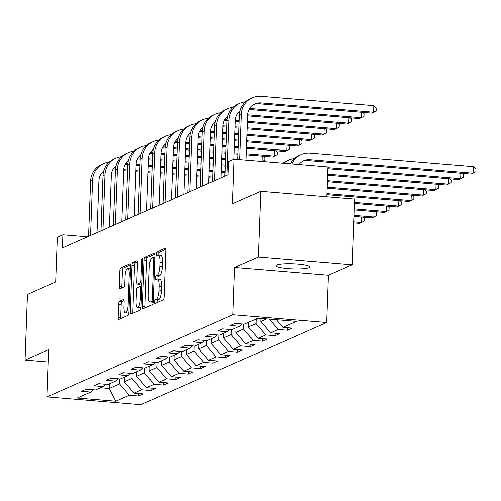 <?xml version="1.0" encoding="UTF-8"?>
<svg xmlns="http://www.w3.org/2000/svg" width="501" height="501" viewBox="0 0 501 501"><rect width="100%" height="100%" fill="white"/><g stroke="black" fill="none" stroke-linecap="round" stroke-linejoin="round"><path stroke-width="0.75" d="M154.446 301.934A1.829 0.532 -85.3 0 0 154.84 303.512A1.829 0.532 -85.3 0 0 154.922 303.493L163.213 299.83A2.611 0.758 -85.3 0 0 164.09 296.905L165.793 250.494A2.611 0.758 -85.3 0 0 165.23 248.239A2.611 0.758 -85.3 0 0 165.105 248.258L156.813 251.928A1.829 0.532 -85.3 0 0 156.199 253.976A1.829 0.532 -85.3 0 0 156.6 255.554A1.829 0.532 -85.3 0 0 156.681 255.535L157.752 255.059A8.348 2.43 -85.3 0 1 158.141 254.99A8.348 2.43 -85.3 0 1 159.951 262.211L159.806 266.075A8.348 2.43 -85.3 0 1 157.007 275.431L155.936 275.907A1.829 0.532 -85.3 0 0 155.323 277.955A1.829 0.532 -85.3 0 0 155.717 279.533A1.829 0.532 -85.3 0 0 155.805 279.514L156.876 279.038A8.348 2.43 -85.3 0 1 157.264 278.969A8.348 2.43 -85.3 0 1 159.067 286.19L158.93 290.054A8.348 2.43 -85.3 0 1 156.13 299.41L155.053 299.886A1.829 0.532 -85.3 0 0 154.446 301.934M157.264 278.969L159.8 279.182A8.348 2.43 -85.3 0 1 161.604 286.397L161.466 290.267A8.348 2.43 -85.3 0 1 158.667 299.623L157.59 300.093A1.829 0.532 -85.3 0 0 156.976 302.141A1.829 0.532 -85.3 0 0 156.976 302.585M165.743 249.31L159.349 252.135A1.829 0.532 -85.3 0 0 158.736 254.182A1.829 0.532 -85.3 0 0 158.773 255.04M158.141 254.99L160.677 255.203A8.348 2.43 -85.3 0 1 162.487 262.418L162.343 266.288A8.348 2.43 -85.3 0 1 159.543 275.644L158.473 276.114A1.829 0.532 -85.3 0 0 157.859 278.161A1.829 0.532 -85.3 0 0 157.896 279.019M309.123 267.653A17.015 2.549 -177.9 0 0 309.9 266.933A17.015 2.549 -177.9 0 0 295.521 263.883A17.015 2.549 -177.9 0 0 276.671 264.96A17.015 2.549 -177.9 0 0 275.894 265.68A17.015 2.549 -177.9 0 0 290.279 268.73A17.015 2.549 -177.9 0 0 309.123 267.653M119.514 301.264A2.611 0.758 -85.3 0 0 118.643 304.188L118.161 317.208A2.611 0.758 -85.3 0 0 118.731 319.463A2.611 0.758 -85.3 0 0 118.85 319.444L128.056 315.373A2.611 0.758 -85.3 0 0 128.932 312.449L130.636 266.037A2.611 0.758 -85.3 0 0 130.072 263.776A2.611 0.758 -85.3 0 0 129.947 263.802L120.741 267.872A2.611 0.758 -85.3 0 0 119.864 270.797L119.288 286.522A2.611 0.758 -85.3 0 0 119.852 288.783A2.611 0.758 -85.3 0 0 119.971 288.758L123.916 287.017A2.611 0.758 -85.3 0 0 124.787 284.092L125.075 276.295A6.983 2.029 -85.3 0 1 127.742 268.411A6.983 2.029 -85.3 0 1 129.252 274.448L128.131 305.003A6.983 2.029 -85.3 0 1 125.469 312.881A6.983 2.029 -85.3 0 1 123.954 306.844L124.142 301.752A2.611 0.758 -85.3 0 0 123.578 299.498A2.611 0.758 -85.3 0 0 123.459 299.523L119.514 301.264L122.05 301.47A2.611 0.758 -85.3 0 0 121.173 304.395L120.697 317.415A2.611 0.758 -85.3 0 0 120.747 318.605M258.322 256.975L234.631 267.446L328.424 275.218L352.122 264.747L258.322 256.975L260.733 191.301L232.508 203.775L234.142 159.124L228.581 161.579L228.099 174.717L62.406 247.957L62.888 234.825L57.321 237.28L55.68 281.938L27.461 294.413L25.05 360.087L48.29 362.01M234.631 267.446L232.896 314.728L47.006 396.898L48.741 349.617L25.05 360.087M142.434 306.48A2.611 0.758 -85.3 0 0 142.998 308.735A2.611 0.758 -85.3 0 0 143.117 308.71L152.329 304.639A2.611 0.758 -85.3 0 0 153.206 301.721L154.903 255.31A2.611 0.758 -85.3 0 0 154.339 253.049A2.611 0.758 -85.3 0 0 154.22 253.074L145.008 257.145A2.611 0.758 -85.3 0 0 144.138 260.069L142.434 306.48L144.971 306.687A2.611 0.758 -85.3 0 0 145.014 307.871M140.192 310.006L130.986 314.077A2.611 0.758 -85.3 0 1 130.861 314.102A2.611 0.758 -85.3 0 1 130.298 311.841L132.001 265.43A2.611 0.758 -85.3 0 1 132.878 262.505L136.817 260.764A2.611 0.758 -85.3 0 1 136.936 260.745A2.611 0.758 -85.3 0 1 137.499 263L136.811 281.825A2.611 0.758 -85.3 0 0 137.374 284.08A2.611 0.758 -85.3 0 0 137.499 284.054L140.111 282.902A2.611 0.758 -85.3 0 0 140.988 279.978L141.708 260.382A1.829 0.532 -85.3 0 1 142.403 258.316A1.829 0.532 -85.3 0 1 142.798 259.9L141.069 307.082A2.611 0.758 -85.3 0 1 140.192 310.006M260.733 191.301L354.526 199.072L352.122 264.747M232.896 314.728L326.696 322.5L140.806 404.67L47.006 396.898M138.658 393.517L138.57 396.009L143.336 393.905L134.086 393.135L141.72 389.759L150.97 390.529L155.742 388.419L146.486 387.655L154.12 384.28L163.376 385.044L168.142 382.939L158.892 382.169L166.526 378.8L175.776 379.564L180.548 377.453L171.292 376.689L178.926 373.314L188.182 374.084L192.948 371.974L183.698 371.203L191.332 367.834L200.582 368.598L205.354 366.488L196.098 365.724L203.732 362.348L212.988 363.119L217.753 361.008L208.504 360.238L216.138 356.869L225.387 357.633L230.159 355.522L220.903 354.758L228.537 351.383L237.793 352.153L242.559 350.042L233.309 349.278L240.943 345.903L250.193 346.667L254.965 344.563L245.709 343.792L253.343 340.417L262.599 341.187L267.371 339.077L258.115 338.313L265.749 334.937L274.999 335.701L279.771 333.597L270.521 332.827L278.149 329.451L287.405 330.222L292.177 328.111L282.921 327.347L296.435 321.373L257.902 318.179L244.388 324.153L235.138 323.389L230.366 325.493L239.616 326.264L242.121 323.965M138.57 396.009L129.314 395.245L115.8 401.22L77.267 398.026L90.781 392.051L81.525 391.287L86.297 389.177L95.553 389.941L103.187 386.572L93.931 385.801L98.703 383.697L107.953 384.461L115.587 381.086L106.337 380.322L111.103 378.211L120.359 378.981L127.993 375.606L118.737 374.836L123.509 372.731L132.759 373.495L140.393 370.12L131.143 369.356L135.909 367.246L145.165 368.016L152.799 364.64L143.543 363.87L148.315 361.766L157.564 362.53L165.198 359.154L155.949 358.39L160.715 356.28L169.971 357.05L177.605 353.675L168.349 352.911L173.121 350.8L182.37 351.564L190.004 348.195L180.755 347.425L185.52 345.314L194.776 346.085L202.41 342.709L193.154 341.945L197.926 339.835L207.182 340.599L214.81 337.229L205.56 336.459L210.332 334.349L219.582 335.119L227.216 331.743L217.96 330.979L222.732 328.869L231.988 329.633L239.616 326.264M132.145 373.445L131.963 378.412L124.329 381.787L124.499 377.147M124.329 381.787L134.086 393.135M131.963 378.412L141.72 389.759M103.187 386.572L105.686 384.273M144.545 367.959L144.363 372.932L136.735 376.307L136.905 371.667M136.735 376.307L146.486 387.655M144.363 372.932L154.12 384.28M115.587 381.086L118.086 378.787M156.951 362.48L156.769 367.452L149.135 370.821L149.304 366.181M149.135 370.821L158.892 382.169M156.769 367.452L166.526 378.8M127.993 375.606L130.492 373.308M169.357 357L169.169 361.966L161.541 365.342L161.71 360.701M161.541 365.342L171.292 376.689M169.169 361.966L178.926 373.314M140.393 370.12L142.891 367.828M181.757 351.514L181.575 356.487L173.941 359.856L174.11 355.215M173.941 359.856L183.698 371.203M181.575 356.487L191.332 367.834M152.799 364.64L155.297 362.342M194.163 346.034L193.975 351.001L186.347 354.376L186.516 349.736M186.347 354.376L196.098 365.724M193.975 351.001L203.732 362.348M165.198 359.154L167.697 356.862M206.562 340.548L206.381 345.521L198.747 348.896L198.916 344.25M198.747 348.896L208.504 360.238M206.381 345.521L216.138 356.869M177.605 353.675L180.103 351.376M218.968 335.069L218.787 340.035L211.153 343.41L211.322 338.77M211.153 343.41L220.903 354.758M218.787 340.035L228.537 351.383M190.004 348.195L192.509 345.897M231.368 329.583L231.186 334.555L223.552 337.931L223.722 333.29M223.552 337.931L233.309 349.278M231.186 334.555L240.943 345.903M202.41 342.709L204.909 340.411M243.774 324.103L243.592 329.069L235.958 332.445L236.128 327.804M235.958 332.445L245.709 343.792M243.592 329.069L253.343 340.417M214.81 337.229L217.315 334.931M256.161 318.949L255.992 323.59L248.358 326.965L248.534 322.325M248.358 326.965L258.115 338.313M255.992 323.59L265.749 334.937M227.216 331.743L229.715 329.445M266.601 318.899L260.764 321.479L260.877 318.423M260.764 321.479L270.521 332.827M269.269 319.118L278.149 329.451M276.358 319.707L282.921 327.347M326.846 196.78L327.942 166.896L234.142 159.124M328.424 275.218L326.696 322.5M87.506 236.86L62.888 234.825M109.393 383.822L109.224 388.463L119.557 383.898L119.739 378.925M100.526 387.743L109.224 388.463L115.8 401.22M119.557 383.898L129.314 395.245M90.781 392.051L93.28 389.753M287.493 327.723L287.405 330.222M275.093 333.209L274.999 335.701M262.687 338.689L262.599 341.187M250.287 344.174L250.193 346.667M237.881 349.654L237.793 352.153M225.481 355.14L225.387 357.633M213.075 360.62L212.988 363.119M200.676 366.099L200.582 368.598M188.27 371.585L188.182 374.084M175.87 377.065L175.776 379.564M163.464 382.551L163.376 385.044M151.064 388.031L150.97 390.529M154.859 254.12L147.544 257.351A2.611 0.758 -85.3 0 0 146.668 260.276L144.971 306.687M151.603 301.414A1.829 0.532 -85.3 0 0 152.216 299.366L153.707 258.629A1.829 0.532 -85.3 0 0 153.312 257.044A1.829 0.532 -85.3 0 0 153.231 257.063L152.097 257.564A8.348 2.43 -85.3 0 0 149.298 266.92L148.277 294.763A8.348 2.43 -85.3 0 0 150.081 301.984A8.348 2.43 -85.3 0 0 150.469 301.909L151.603 301.414L153.212 301.546M150.081 301.984L152.617 302.191A8.348 2.43 -85.3 0 0 153.005 302.122L150.469 301.909M137.456 261.816L135.408 262.718A2.611 0.758 -85.3 0 0 134.537 265.643L132.834 312.054A2.611 0.758 -85.3 0 0 132.884 313.238M139.798 284.249A2.611 0.758 -85.3 0 0 139.911 284.286A2.611 0.758 -85.3 0 0 140.029 284.267L141.933 283.422M136.097 301.351A6.983 2.029 -85.3 0 0 137.606 307.389A6.983 2.029 -85.3 0 0 140.274 299.51L140.668 288.745A2.611 0.758 -85.3 0 0 140.098 286.484A2.611 0.758 -85.3 0 0 139.979 286.509L137.368 287.668A2.611 0.758 -85.3 0 0 136.491 290.586L136.097 301.351M137.606 307.389L140.142 307.595A6.983 2.029 -85.3 0 0 141.069 306.988M124.091 300.569L122.05 301.47M125.469 312.881L127.999 313.094A6.983 2.029 -85.3 0 0 128.932 312.48M130.536 268.705A6.983 2.029 -85.3 0 0 130.273 268.624L127.742 268.411M130.586 264.854L123.277 268.085A2.611 0.758 -85.3 0 0 122.401 271.003L121.824 286.735A2.611 0.758 -85.3 0 0 121.875 287.918M299.022 164.497A13.295 12.563 -113.8 0 1 303.844 160.614A13.295 12.563 -113.8 0 1 309.699 159.637L473.082 173.171L473.326 166.608L309.937 153.068A19.94 18.844 66.2 0 0 301.157 154.533A19.94 18.844 66.2 0 0 291.87 163.902M302.867 161.097A13.295 12.563 -113.8 0 1 307.708 160.514L471.097 174.054L475.856 171.737L475.95 169.113L473.326 166.608M301.157 154.533L299.166 155.41A19.94 18.844 66.2 0 0 290.361 163.777M254.095 104.358A13.295 12.563 -113.8 0 1 258.936 103.776L371.617 113.113L373.608 112.237L373.846 105.667L261.165 96.33A19.94 18.844 66.2 0 0 252.379 97.795A19.94 18.844 66.2 0 0 241.426 114.46L239.772 159.587M252.379 97.795L250.394 98.672A19.94 18.844 66.2 0 0 239.44 115.336L237.825 159.424M246.11 160.113L247.763 114.986A13.295 12.563 -113.8 0 1 255.065 103.876A13.295 12.563 -113.8 0 1 260.921 102.899L373.608 112.237L376.376 110.802L376.476 108.172L373.846 105.667M327.873 168.693L458.691 179.533L460.682 178.657L460.876 173.208M327.911 167.653L460.682 178.657L463.45 177.222L463.544 174.592L462.204 173.315M294.337 158.566A19.94 18.844 66.2 0 0 288.751 160.013L286.766 160.896A19.94 18.844 66.2 0 0 282.977 163.169M288.751 160.013A19.94 18.844 66.2 0 0 283.848 163.238M327.635 175.187L446.291 185.019L448.276 184.136L448.476 178.688M327.673 174.148L448.276 184.136L451.05 182.702L451.144 180.078L449.804 178.801M245.559 101.828A19.94 18.844 66.2 0 0 239.979 103.281A19.94 18.844 66.2 0 0 229.026 119.939L226.997 175.2M239.979 103.281L237.988 104.158A19.94 18.844 66.2 0 0 227.034 120.816L225.012 176.083M233.942 159.212L235.364 120.465A13.295 12.563 -113.8 0 1 240.104 110.903M249.185 109.481L359.217 118.593L361.202 117.716L361.403 112.268M249.749 108.485L361.202 117.716L363.976 116.282L364.07 113.658L362.73 112.374M233.159 107.314A19.94 18.844 66.2 0 0 227.573 108.761A19.94 18.844 66.2 0 0 216.62 125.425L214.597 180.686M227.573 108.761L225.588 109.638A19.94 18.844 66.2 0 0 214.635 126.302L212.606 181.562M221.06 177.83L222.958 125.945A13.295 12.563 -113.8 0 1 227.698 116.382M236.779 114.961L239.447 115.186M247.732 115.869L346.811 124.079L348.802 123.202L348.997 117.748M237.349 113.965L239.522 114.147M247.77 114.829L348.802 123.202L351.57 121.768L351.671 119.138L350.324 117.86M327.397 181.675L433.885 190.499L435.87 189.622L436.07 184.168M327.435 180.636L435.87 189.622L438.644 188.188L438.738 185.558L437.398 184.28M327.159 188.169L421.485 195.979L423.47 195.102L423.671 189.654M327.197 187.13L423.47 195.102L426.245 193.668L426.338 191.044L424.998 189.76M326.921 194.657L409.079 201.465L411.064 200.588L411.265 195.133M326.959 193.618L411.064 200.588L413.839 199.154L413.932 196.524L412.592 195.246M220.753 112.794A19.94 18.844 66.2 0 0 215.173 114.241A19.94 18.844 66.2 0 0 204.22 130.905L202.191 186.165M215.173 114.241L213.182 115.124A19.94 18.844 66.2 0 0 202.229 131.782L200.206 187.048M208.654 183.31L210.558 131.431A13.295 12.563 -113.8 0 1 215.298 121.868M224.379 120.447L227.041 120.666M235.332 121.355L239.209 121.674M247.494 122.363L334.411 129.559L336.396 128.682L336.597 123.233M224.943 119.451L227.116 119.626M235.37 120.315L239.246 120.635M247.532 121.317L336.396 128.682L339.171 127.248L339.265 124.624L337.925 123.34M208.353 118.274A19.94 18.844 66.2 0 0 202.767 119.726A19.94 18.844 66.2 0 0 191.814 136.391L189.791 191.651M202.767 119.726L200.782 120.603A19.94 18.844 66.2 0 0 189.829 137.268L187.8 192.528M196.248 188.796L198.152 136.911A13.295 12.563 -113.8 0 1 202.892 127.348M211.973 125.926L214.641 126.146M222.926 126.834L226.803 127.154M235.094 127.843L238.971 128.162M247.256 128.851L322.005 135.045L323.997 134.168L324.191 128.713M212.543 124.931L214.71 125.112M222.964 125.795L226.84 126.114M235.132 126.803L239.008 127.122M247.294 127.811L323.997 134.168L326.765 132.734L326.859 130.103L325.518 128.826M195.947 123.76A19.94 18.844 66.2 0 0 190.361 125.206A19.94 18.844 66.2 0 0 179.414 141.871L177.385 197.131M190.361 125.206L188.376 126.089A19.94 18.844 66.2 0 0 177.423 142.747L175.4 198.008M183.848 194.275L185.752 142.397A13.295 12.563 -113.8 0 1 190.486 132.834M199.567 131.412L202.235 131.631M210.526 132.314L214.403 132.64M222.688 133.322L226.565 133.648M234.856 134.331L238.733 134.656M247.018 135.339L309.605 140.524L311.591 139.647L311.791 134.199M200.137 130.41L202.31 130.592M210.564 131.275L214.441 131.6M222.726 132.283L226.602 132.608M234.894 133.291L238.77 133.617M247.056 134.299L311.591 139.647L314.365 138.213L314.459 135.589L313.119 134.306M183.548 129.239A19.94 18.844 66.2 0 0 177.961 130.692A19.94 18.844 66.2 0 0 167.008 147.35L164.986 202.617M177.961 130.692L175.976 131.569A19.94 18.844 66.2 0 0 165.023 148.233L162.994 203.494M171.442 199.755L173.346 147.876A13.295 12.563 -113.8 0 1 178.087 138.314M187.167 136.892L189.835 137.111M198.12 137.8L201.997 138.119M210.288 138.808L214.165 139.128M222.45 139.817L226.327 140.136M234.618 140.825L238.495 141.144M246.78 141.833L297.199 146.01L299.185 145.127L299.385 139.679M187.737 135.896L189.904 136.078M198.158 136.76L202.035 137.08M210.326 137.769L214.203 138.088M222.488 138.777L226.364 139.096M234.656 139.785L238.532 140.105M246.818 140.794L299.185 145.127L301.959 143.699L302.053 141.069L300.713 139.792M171.142 134.725A19.94 18.844 66.2 0 0 165.555 136.172A19.94 18.844 66.2 0 0 154.609 152.836L152.58 208.097M165.555 136.172L163.57 137.055A19.94 18.844 66.2 0 0 152.617 153.713L150.594 208.973M159.042 205.241L160.946 153.362A13.295 12.563 -113.8 0 1 165.681 143.8M174.761 142.372L177.429 142.597M185.721 143.28L189.597 143.605M197.882 144.288L201.759 144.614M210.051 145.296L213.927 145.622M222.212 146.305L226.089 146.63M234.38 147.313L238.257 147.632M246.542 148.321L284.8 151.49L286.785 150.613L286.985 145.165M175.331 141.376L177.504 141.558M185.758 142.24L189.635 142.566M197.92 143.248L201.797 143.574M210.088 144.257L213.965 144.576M222.25 145.265L226.126 145.584M234.418 146.273L238.294 146.593M246.58 147.281L286.785 150.613L289.553 149.179L289.653 146.555L288.313 145.271M158.742 140.205A19.94 18.844 66.2 0 0 153.156 141.658A19.94 18.844 66.2 0 0 142.203 158.316L140.18 213.576M153.156 141.658L151.164 142.534A19.94 18.844 66.2 0 0 140.217 159.199L138.188 214.459M146.636 210.721L148.54 158.842A13.295 12.563 -113.8 0 1 153.281 149.279M162.362 147.858L165.029 148.077M173.315 148.766L177.191 149.085M185.483 149.774L189.359 150.093M197.644 150.782L201.521 151.102M209.813 151.79L213.689 152.11M221.974 152.799L225.851 153.118M234.142 153.807L238.019 154.126M246.304 154.809L272.394 156.976L274.379 156.093L274.579 150.644M162.931 146.862L165.098 147.043M173.352 147.726L177.229 148.046M185.52 148.734L189.397 149.054M197.682 149.743L201.559 150.062M209.85 150.751L213.727 151.07M222.012 151.759L225.888 152.079M234.18 152.761L238.056 153.087M246.342 153.769L274.379 156.093L277.153 154.659L277.247 152.035L275.907 150.757M146.336 145.691A19.94 18.844 66.2 0 0 140.75 147.137A19.94 18.844 66.2 0 0 129.803 163.802L127.774 219.062M140.75 147.137L138.764 148.02A19.94 18.844 66.2 0 0 127.811 164.679L125.789 219.939M134.237 216.207L136.14 164.328A13.295 12.563 -113.8 0 1 140.875 154.759M149.956 153.337L152.623 153.563M160.909 154.245L164.791 154.571M173.077 155.254L176.953 155.579M185.245 156.262L189.121 156.581M197.407 157.27L201.283 157.59M209.575 158.278L213.451 158.598M221.736 159.287L225.613 159.606M150.525 152.342L152.699 152.523M160.953 153.206L164.829 153.531M173.114 154.214L176.991 154.533M185.282 155.222L189.159 155.542M197.444 156.231L201.321 156.55M209.612 157.239L213.489 157.558M221.774 158.247L225.65 158.566M263.507 156.237L264.847 157.514L264.747 160.145L262.23 161.447M261.985 161.428L262.18 156.124M133.936 151.17A19.94 18.844 66.2 0 0 128.35 152.623A19.94 18.844 66.2 0 0 117.397 169.282L115.368 224.542M128.35 152.623L126.358 153.5A19.94 18.844 66.2 0 0 115.412 170.165L113.383 225.425M121.831 221.686L123.734 169.808A13.295 12.563 -113.8 0 1 128.475 160.245M137.556 158.823L140.224 159.042M148.509 159.731L152.385 160.051M160.671 160.74L164.553 161.059M172.839 161.748L176.715 162.067M185.001 162.756L188.883 163.075M197.169 163.764L201.045 164.084M209.337 164.766L213.213 165.092M221.498 165.775L225.375 166.1M138.126 157.828L140.293 158.003M148.546 158.692L152.423 159.011M160.715 159.7L164.591 160.019M172.876 160.708L176.753 161.028M185.044 161.71L188.921 162.036M197.206 162.719L201.083 163.044M209.374 163.727L213.251 164.052M221.536 164.735L225.412 165.061M121.53 156.656A19.94 18.844 66.2 0 0 115.944 158.103A19.94 18.844 66.2 0 0 104.997 174.768L102.968 230.028M115.944 158.103L113.959 158.98A19.94 18.844 66.2 0 0 103.006 175.644L100.983 230.905M109.431 227.172L111.335 175.294A13.295 12.563 -113.8 0 1 116.069 165.725M125.15 164.303L127.818 164.528M136.103 165.211L139.986 165.537M148.271 166.219L152.147 166.539M160.433 167.228L164.315 167.547M172.601 168.236L176.477 168.555M184.763 169.244L188.645 169.563M196.931 170.252L200.807 170.572M209.099 171.261L212.975 171.58M221.26 172.269L225.137 172.588M125.72 163.307L127.893 163.489M136.147 164.171L140.023 164.491M148.309 165.18L152.185 165.499M160.477 166.188L164.353 166.507M172.638 167.196L176.515 167.516M184.806 168.204L188.683 168.524M196.968 169.213L200.845 169.532M209.136 170.221L213.013 170.54M221.298 171.229L225.174 171.549M354.37 203.444L396.673 206.944L398.664 206.068L398.865 200.619M354.407 202.404L398.664 206.068L401.433 204.633L401.533 202.009L400.193 200.726M354.132 209.932L384.273 212.43L386.258 211.554L386.459 206.099M354.169 208.892L386.258 211.554L389.033 210.119L389.127 207.489L387.787 206.212M353.894 216.419L371.867 217.91L373.859 217.033L374.059 211.585M353.931 215.38L373.859 217.033L376.627 215.599L376.727 212.975L375.387 211.691M353.656 222.914L359.467 223.396L361.453 222.513L361.653 217.065M353.693 221.874L361.453 222.513L364.227 221.085L364.321 218.455L362.981 217.177M109.13 162.136A19.94 18.844 66.2 0 0 103.544 163.589A19.94 18.844 66.2 0 0 92.591 180.247L90.562 235.508M103.544 163.589L101.553 164.466A19.94 18.844 66.2 0 0 90.606 181.124L88.577 236.391M97.025 232.652L98.929 180.773A13.295 12.563 -113.8 0 1 103.669 171.21M112.75 169.789L115.418 170.008M123.703 170.697L127.58 171.016M135.865 171.705L139.748 172.025M148.033 172.713L151.909 173.033M160.195 173.715L164.077 174.041M172.363 174.724L176.239 175.049M184.525 175.732L188.407 176.058M196.693 176.74L200.569 177.066M208.861 177.749L212.737 178.074M113.314 168.793L115.487 168.969M123.741 169.657L127.617 169.977M135.903 170.666L139.785 170.985M148.071 171.668L151.947 171.993M160.239 172.676L164.115 173.002M172.4 173.684L176.277 174.01M184.568 174.692L188.445 175.018M196.73 175.701L200.607 176.026M208.898 176.709L212.775 177.028M224.836 176.158L224.968 172.576M158.667 299.623L156.13 299.41M161.466 290.267L158.93 290.054M161.604 286.397L159.067 286.19M158.473 276.114L155.936 275.907M159.543 275.644L157.007 275.431M162.343 266.288L159.806 266.075M162.487 262.418L159.951 262.211M159.349 252.135L156.813 251.928M157.59 300.093L155.053 299.886M146.668 260.276L144.138 260.069M147.544 257.351L145.008 257.145M153.287 299.454L152.216 299.366M154.778 258.716L153.707 258.629M154.834 257.195L153.394 257.076M132.834 312.054L130.298 311.841M134.537 265.643L132.001 265.43M135.408 262.718L132.878 262.505M140.029 284.267L137.499 284.054M141.952 283.052L140.111 282.902M142.059 280.065L140.988 279.978M142.779 260.47L141.708 260.382M141.345 299.598L140.274 299.51M141.739 288.833L140.668 288.745M129.202 305.09L128.131 305.003M130.323 274.535L129.252 274.448M121.824 286.735L119.288 286.522M122.401 271.003L119.864 270.797M123.277 268.085L120.741 267.872M120.697 317.415L118.161 317.208M121.173 304.395L118.643 304.188M309.699 159.637L307.708 160.514M241.426 114.46L239.44 115.336M260.921 102.899L258.936 103.776M229.026 119.939L227.034 120.816M216.62 125.425L214.635 126.302M204.22 130.905L202.229 131.782M191.814 136.391L189.829 137.268M179.414 141.871L177.423 142.747M167.008 147.35L165.023 148.233M154.609 152.836L152.617 153.713M142.203 158.316L140.217 159.199M129.803 163.802L127.811 164.679M117.397 169.282L115.412 170.165M104.997 174.768L103.006 175.644M92.591 180.247L90.606 181.124M154.834 257.176L153.312 257.044M139.911 284.286L137.374 284.08M141.821 286.628L140.098 286.484"/></g></svg>
